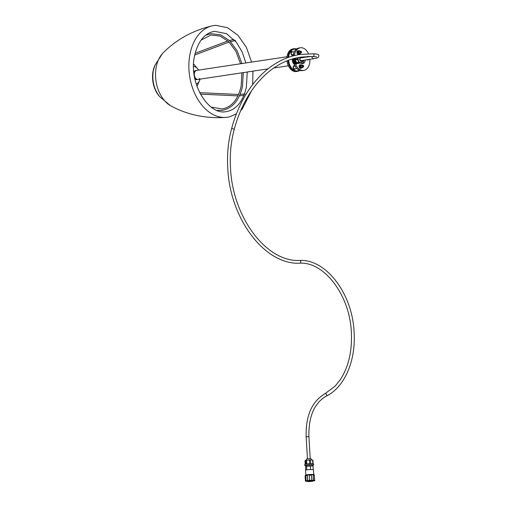 <?xml version="1.0" encoding="UTF-8"?>
<svg xmlns="http://www.w3.org/2000/svg" width="507" height="507" viewBox="0 0 507 507"><rect width="100%" height="100%" fill="white"/><g stroke="black" fill="none" stroke-linecap="round" stroke-linejoin="round"><path stroke-width="0.76" d="M292.596 58.97A4.576 3.099 81.4 0 0 294.909 64.288M196.767 70.372A4.576 3.099 81.4 0 0 196.741 70.378A4.576 3.099 81.4 0 0 196.716 70.378A4.576 3.099 81.4 0 0 194.365 75.385A4.576 3.099 81.4 0 0 198.11 79.428A4.576 3.099 81.4 0 0 198.136 79.422M298.065 63.445A4.576 3.099 81.4 0 0 298.249 63.147L298.04 63.179A3.435 2.326 -98.6 0 1 297.153 63.064M293.097 58.825A3.891 2.636 81.4 0 0 295.53 63.857M294.294 51.701L291.981 52.05A1.375 0.932 81.4 0 0 291.272 53.558A1.375 0.932 81.4 0 0 292.393 54.762L293.223 54.636M309.847 59.313A11.446 7.744 -98.6 0 1 303.75 70.416L302.419 70.619A11.446 7.744 -98.6 0 1 298.42 69.719A11.446 7.744 -98.6 0 1 294.973 66.037L294.193 66.144A1.375 0.932 81.4 0 0 293.477 67.653A1.375 0.932 81.4 0 0 294.599 68.863L296.887 68.515M292.672 51.942A1.717 1.16 81.4 0 0 291.931 51.708A1.717 1.16 81.4 0 0 291.043 53.596A1.717 1.16 81.4 0 0 292.444 55.105A1.717 1.16 81.4 0 0 293.084 54.661M294.878 66.043A1.717 1.16 81.4 0 0 294.136 65.809A1.717 1.16 81.4 0 0 293.249 67.691A1.717 1.16 81.4 0 0 294.649 69.199A1.717 1.16 81.4 0 0 295.289 68.756M292.577 58.977A4.601 3.112 81.4 0 0 292.634 60.561A4.601 3.112 81.4 0 0 294.897 64.307M296.595 48.983A11.446 7.744 81.4 0 0 294.003 48.742A11.446 7.744 81.4 0 0 287.9 57.627M287.963 60.529A11.446 7.744 81.4 0 0 288.065 61.303A11.446 7.744 81.4 0 0 297.419 71.373A11.446 7.744 81.4 0 0 299.827 70.378M294.003 48.742L293.002 48.894A11.446 7.744 81.4 0 0 286.886 58.001M286.987 60.91A11.446 7.744 81.4 0 0 287.063 61.455A11.446 7.744 81.4 0 0 296.418 71.525L297.419 71.373M199.619 78.503A4.576 3.099 -98.6 0 1 198.11 79.428A4.576 3.099 -98.6 0 1 194.339 75.213A4.576 3.099 -98.6 0 1 196.741 70.378L195.689 70.536A4.576 3.099 81.4 0 0 193.839 71.962M194.865 78.769A4.576 3.099 81.4 0 0 197.052 79.586L267.956 68.876M297.102 63.394L294.694 63.4A3.79 2.56 -98.6 0 1 294.288 63.039L293.065 60.213L293.794 60.099L294.763 62.171A3.517 2.377 81.4 0 0 296.075 63.318L297.102 63.394A3.517 2.377 81.4 0 0 297.596 63.185M293.046 59.509L293.255 58.78M297.609 63.445A3.79 2.56 81.4 0 0 297.945 63.191M294.763 62.171L295.017 62.931A3.79 2.56 81.4 0 0 295.423 63.286L296.075 63.318M294.491 58.451A3.067 2.072 81.4 0 0 294.814 61.613A3.067 2.072 81.4 0 0 296.88 62.982M294.155 58.539L294.092 58.723A3.517 2.377 81.4 0 0 294.187 60.84M294.092 58.723L293.762 59.446A3.79 2.56 81.4 0 0 293.794 60.099M293.762 59.446L293.04 59.553M295.423 63.286L294.694 63.4M295.017 62.931L294.288 63.039M302.806 60.371A3.435 2.326 -98.6 0 1 301.006 62.729A3.435 2.326 -98.6 0 1 298.541 60.891A3.435 2.326 -98.6 0 1 298.35 57.576M302.001 56.987A3.435 2.326 -98.6 0 1 302.394 57.659M300.809 62.748A3.435 2.326 -98.6 0 1 300.619 62.786A3.435 2.326 -98.6 0 1 300.264 62.798L299.174 62.722A3.79 2.56 -98.6 0 1 298.762 62.361L298.154 60.948A3.435 2.326 -98.6 0 1 297.958 57.652L297.514 58.875L295.315 59.205A3.79 2.56 81.4 0 0 295.347 59.864L296.57 62.697A3.79 2.56 81.4 0 0 296.975 63.052L299.168 63.21L301.361 62.881L300.264 62.798A3.435 2.326 -98.6 0 1 298.154 60.948L297.539 59.534L295.347 59.864M302.616 60.403A2.262 1.534 -98.6 0 1 301.329 61.474A2.262 1.534 -98.6 0 1 299.916 60.251A2.262 1.534 -98.6 0 1 300.334 57.228M301.456 57.063A2.262 1.534 -98.6 0 1 302.21 57.684M301.735 60.536A1.736 1.172 -98.6 0 1 301.272 60.948M302.121 60.479A1.736 1.172 -98.6 0 1 301.469 60.941A1.736 1.172 -98.6 0 1 300.22 60.01A1.736 1.172 -98.6 0 1 300.949 57.513A1.736 1.172 -98.6 0 1 301.709 57.76M296.665 62.786A3.435 2.326 -98.6 0 1 295.575 61.341A3.435 2.326 -98.6 0 1 295.315 58.242M297.539 59.534A3.79 2.56 -98.6 0 1 297.514 58.875M295.701 58.147L295.315 59.205M298.762 62.361L296.57 62.697M301.817 62.361L301.741 62.576A3.79 2.56 -98.6 0 1 301.361 62.881M300.759 57.564A1.736 1.172 -98.6 0 1 301.323 57.817M299.174 62.722L296.975 63.052M293.204 54.642A1.832 1.242 -98.6 0 1 292.463 55.219A1.832 1.242 -98.6 0 1 291.823 55.073A1.832 1.242 -98.6 0 1 290.936 53.121A1.832 1.242 -98.6 0 1 291.912 51.594A1.832 1.242 -98.6 0 1 292.552 51.739A1.832 1.242 -98.6 0 1 292.793 51.923M295.41 68.743A1.832 1.242 -98.6 0 1 294.668 69.313A1.832 1.242 -98.6 0 1 294.028 69.174A1.832 1.242 -98.6 0 1 293.141 67.222A1.832 1.242 -98.6 0 1 294.123 65.695A1.832 1.242 -98.6 0 1 294.763 65.84A1.832 1.242 -98.6 0 1 294.935 65.961M297.514 70.891A10.983 7.434 -98.6 0 1 297.349 70.917A10.983 7.434 -98.6 0 1 293.515 70.055A10.983 7.434 -98.6 0 1 288.261 60.422M288.23 57.506A10.983 7.434 -98.6 0 1 294.073 49.192A10.983 7.434 -98.6 0 1 294.237 49.173M299.472 70.245A10.983 7.434 -98.6 0 1 297.685 70.866A10.983 7.434 -98.6 0 1 293.845 70.004A10.983 7.434 -98.6 0 1 288.591 60.301M288.572 57.386A10.983 7.434 -98.6 0 1 294.402 49.141A10.983 7.434 -98.6 0 1 296.297 49.211M302.958 56.873A10.983 7.434 -98.6 0 1 303.116 57.481M303.541 60.263A10.983 7.434 -98.6 0 1 303.573 61.696M294.732 64.864A5.495 3.72 -98.6 0 1 292.286 59.066M303.668 66.094A0.913 0.621 -98.6 0 1 302.445 66.297A0.913 0.621 -98.6 0 1 303.668 66.094M303.414 66.138L302.812 65.771L302.952 66.677L303.414 66.138L302.768 65.967M302.952 66.677L303.306 66.62M299.536 65.935L299.333 65.815A1.832 1.242 81.4 0 0 299.288 66.702A1.832 1.242 81.4 0 0 299.352 67.013L299.364 67.057A1.832 1.242 81.4 0 0 299.91 68.046L299.935 68.077A1.832 1.242 81.4 0 0 300.759 68.394L300.721 68.401A1.832 1.242 81.4 0 1 300.664 68.407L300.651 68.413A1.832 1.242 81.4 0 0 300.664 68.407L300.626 68.413A1.832 1.242 81.4 0 1 299.802 68.096L299.776 68.071A1.832 1.242 81.4 0 1 299.231 67.076L299.219 67.032A1.832 1.242 81.4 0 1 299.155 66.721A1.832 1.242 81.4 0 1 299.2 65.84L299.225 65.809M300.721 68.401L300.784 68.394A1.832 1.242 81.4 0 0 300.797 68.388A1.832 1.242 81.4 0 0 301.431 67.982M300.974 64.966A1.832 1.242 81.4 0 0 300.733 64.833L300.321 66.626L301.139 68.027L302.311 67.837L302.546 67.197A1.515 1.027 81.4 0 1 301.488 67.894A1.515 1.027 81.4 0 1 300.575 66.582A1.515 1.027 81.4 0 1 301.05 65.048A1.515 1.027 81.4 0 1 302.267 65.39L301.842 64.839L299.808 65.162L301.842 64.839M300.702 64.82A1.832 1.242 81.4 0 0 300.252 64.769A1.832 1.242 81.4 0 0 299.884 64.915L299.954 65.137M300.093 65.441L299.852 64.921A1.832 1.242 81.4 0 0 299.339 65.777L299.719 66.03M300.188 64.782A1.832 1.242 81.4 0 0 300.119 64.788A1.832 1.242 81.4 0 0 299.751 64.934L299.726 64.953A1.832 1.242 81.4 0 0 299.206 65.796M300.695 64.839L300.664 65.39L300.695 64.839M301.139 68.027L300.277 68.16L299.441 66.759L299.808 65.162M299.441 66.759L300.321 66.626M301.868 67.304A0.938 0.634 -98.6 0 1 301.595 65.492M303.75 70.416A11.446 7.744 -98.6 0 1 299.751 69.516A11.446 7.744 -98.6 0 1 296.303 65.834A1.375 0.932 -98.6 0 1 296.779 63.667L300.461 63.071A1.375 0.932 -98.6 0 1 300.467 63.071A1.375 0.932 -98.6 0 1 300.949 63.179A1.375 0.932 -98.6 0 1 300.987 63.204A4.601 3.112 81.4 0 0 301.12 63.286A4.601 3.112 81.4 0 0 302.73 63.648A4.601 3.112 81.4 0 0 305.182 60.016M304.777 57.297A4.601 3.112 81.4 0 0 304.517 56.708M302.045 63.641A4.601 3.112 81.4 0 0 303.851 60.219M303.44 57.5A4.601 3.112 81.4 0 0 303.154 56.847M294.611 55.586A1.375 0.932 -98.6 0 1 294.535 54.528A11.446 7.744 -98.6 0 1 300.334 47.785A11.446 7.744 -98.6 0 1 304.327 48.685A11.446 7.744 -98.6 0 1 308.478 53.736M293.325 55.916A1.375 0.932 -98.6 0 1 293.204 54.731A11.446 7.744 -98.6 0 1 298.997 47.988L300.334 47.785M296.303 65.834L294.973 66.037A1.375 0.932 -98.6 0 1 295.448 63.869L299.13 63.267A1.375 0.932 -98.6 0 1 299.136 63.267A1.375 0.932 -98.6 0 1 299.143 63.267L299.136 63.267M193.573 66.544A8.898 6.021 -98.6 0 1 195.898 67.235A8.898 6.021 -98.6 0 1 198.636 70.093M199.999 79.143A8.898 6.021 -98.6 0 1 196.215 84.023M251.599 62.088L246.364 47.316L238.043 35.376L227.504 27.701L215.893 25.35A46.352 31.371 81.4 0 0 212.116 25.87C192.451 30.61 176.049 39.692 162.905 53.121A30.065 20.35 81.4 0 0 162.468 53.59A30.065 20.35 81.4 0 0 156.276 66.854A30.065 20.35 81.4 0 0 170.32 105.589A30.065 20.35 81.4 0 0 170.878 105.906C187.4 114.855 205.76 118.689 225.945 117.409A46.352 31.371 81.4 0 0 229.703 116.787L236.458 113.86M212.116 25.87A46.352 31.371 81.4 0 0 190.005 54.034A46.352 31.371 81.4 0 0 225.945 117.409M158.989 95.804A22.2 15.026 -98.6 0 1 154.534 66.284M307.134 59.718A1.832 1.242 81.4 0 0 307.907 59.997L307.939 59.997A1.832 1.242 81.4 0 0 307.952 59.991A1.832 1.242 81.4 0 0 308.497 59.693A1.832 1.242 81.4 0 0 308.586 59.585M306.938 56.531L306.881 56.556A1.832 1.242 81.4 0 0 306.729 56.689A1.832 1.242 81.4 0 0 306.494 57.038M307.103 56.74L307.014 56.543A1.832 1.242 81.4 0 0 306.862 56.67A1.832 1.242 81.4 0 0 306.627 57.018M308.997 56.442L308.129 56.575A1.832 1.242 81.4 0 0 308.015 56.499M307.806 60.016A1.832 1.242 81.4 0 0 307.819 60.01A1.832 1.242 81.4 0 0 307.876 60.003L307.774 60.016A1.832 1.242 81.4 0 1 307.001 59.737M307.008 56.524L307.242 57.05M307.85 56.442L307.819 56.993M300.068 51.289L299.637 50.738L298.465 50.928L298.116 52.525L298.934 53.932L298.065 54.059L297.248 52.658L297.596 51.061L298.769 50.871A1.832 1.242 81.4 0 0 298.737 50.846A1.832 1.242 81.4 0 0 298.522 50.732L298.49 50.738A1.832 1.242 81.4 0 0 298.046 50.668A1.832 1.242 81.4 0 0 297.679 50.814L297.647 50.82A1.832 1.242 81.4 0 0 297.134 51.676L297.508 51.936M297.977 50.681A1.832 1.242 81.4 0 0 297.913 50.687A1.832 1.242 81.4 0 0 297.546 50.833L297.52 50.852A1.832 1.242 81.4 0 0 297.001 51.695L296.988 51.739A1.832 1.242 81.4 0 0 297.007 52.937L297.02 52.981A1.832 1.242 81.4 0 0 297.565 53.97L297.596 53.996A1.832 1.242 81.4 0 0 297.767 54.135A1.832 1.242 81.4 0 0 298.414 54.319L298.446 54.312A1.832 1.242 81.4 0 0 298.458 54.312A1.832 1.242 81.4 0 0 298.515 54.3L298.522 53.989M297.102 51.682L297.121 51.72A1.832 1.242 81.4 0 0 297.14 52.918L297.153 52.962A1.832 1.242 81.4 0 0 297.704 53.951L297.729 53.976A1.832 1.242 81.4 0 0 297.901 54.116A1.832 1.242 81.4 0 0 298.547 54.293L298.515 54.3M298.458 54.312L298.591 54.293A1.832 1.242 81.4 0 0 298.591 54.293A1.832 1.242 81.4 0 0 299.225 53.881M298.49 50.738L298.458 51.289L298.522 50.732M300.664 52.931A0.913 0.621 -98.6 0 1 301.031 51.264A0.913 0.621 -98.6 0 1 300.664 52.931M300.746 52.582L301.202 52.037L300.6 51.676L300.746 52.582L301.095 52.519M300.638 52.405L300.562 51.866M300.702 52.113L301.202 52.037M308.294 59.547L309.466 59.439M308.294 59.63L307.337 59.687M308.129 56.575L308.75 56.48M299.656 53.203A0.938 0.634 -98.6 0 1 299.384 51.391M298.934 53.932L300.106 53.742L300.34 53.102A1.515 1.027 81.4 0 1 299.079 53.698A1.515 1.027 81.4 0 1 298.389 51.714A1.515 1.027 81.4 0 1 299.688 50.941A1.515 1.027 81.4 0 1 300.055 51.289M297.596 51.061L298.465 50.928M297.248 52.658L298.116 52.525M298.769 50.871L299.637 50.738M312.92 53.793A1.375 1.001 92.6 0 1 313.066 53.786C320.589 54.135 318.751 55.396 318.478 57.183C317.883 57.823 316.121 58.368 313.187 58.806L312.001 57.411L312.198 56.499M312.255 466.003L312.198 465.039L311.317 464.887L306.26 465.394L306.317 466.339M312.217 465.356A4.411 0.431 176.6 0 0 313.637 464.951L313.567 463.861A4.411 0.431 176.6 0 0 312.268 463.632A4.411 0.431 176.6 0 0 307.457 463.823A4.411 0.431 176.6 0 0 304.758 464.387L304.821 465.477A4.411 0.431 176.6 0 0 306.127 465.705A4.411 0.431 176.6 0 0 306.279 465.711M313.637 464.951A4.411 0.431 176.6 0 0 312.331 464.723A4.411 0.431 176.6 0 0 307.521 464.919A4.411 0.431 176.6 0 0 304.821 465.477M310.854 458.639L306.906 458.822L305.702 460.629M310.278 481.39L308.015 481.485L310.29 481.568M308.338 481.65L312.813 481.2L308.338 481.65M312.794 480.902A3.663 0.361 176.6 0 0 313.808 480.598A3.663 0.361 176.6 0 0 312.724 480.408A3.663 0.361 176.6 0 0 308.738 480.566A3.663 0.361 176.6 0 0 306.501 481.029A3.663 0.361 176.6 0 0 307.54 481.219M305.683 481.023L305.151 475.896A4.74 0.463 176.6 0 0 305.119 475.953L305.423 481.092A4.74 0.463 176.6 0 1 305.455 481.035L305.683 481.023A4.506 0.444 -3.4 0 1 306.317 480.807L306.127 480.807A4.74 0.463 176.6 0 1 307.641 480.566L307.762 480.579A4.506 0.444 -3.4 0 1 309.606 480.408L309.581 480.383A4.74 0.463 176.6 0 1 311.716 480.281L311.647 480.306A4.506 0.444 -3.4 0 1 313.307 480.313L313.465 480.287A4.74 0.463 176.6 0 1 314.619 480.395L314.403 480.414A4.506 0.444 -3.4 0 1 314.657 480.547L314.321 474.951A4.506 0.444 176.6 0 0 312.99 474.717A4.506 0.444 176.6 0 0 308.079 474.913A4.506 0.444 176.6 0 0 305.322 475.484L305.347 475.889M314.657 480.547A4.506 0.444 -3.4 0 1 314.632 480.592L314.353 475.452M314.86 480.585A4.74 0.463 176.6 0 1 314.156 480.826L313.966 480.826A4.506 0.444 -3.4 0 1 312.8 481.016M312.768 474.71L306.836 475.065M313.675 474.761A3.98 0.393 176.6 0 0 313.776 474.666L313.484 469.755A3.98 0.393 176.6 0 0 312.312 469.545A3.98 0.393 176.6 0 0 307.971 469.723A3.98 0.393 176.6 0 0 305.537 470.223L305.829 475.135A3.98 0.393 176.6 0 0 305.949 475.224M313.776 474.666A3.98 0.393 176.6 0 0 312.604 474.457A3.98 0.393 176.6 0 0 308.262 474.628A3.98 0.393 176.6 0 0 305.829 475.135M306.805 481.308L306.805 481.339A4.74 0.463 176.6 0 0 306.824 481.339A4.74 0.463 176.6 0 0 307.553 481.352M305.214 464.165L305.005 460.724L305.784 460.388L306 464.006M306.722 463.905L306.507 460.274A3.98 0.393 176.6 0 0 305.784 460.388M306.507 460.274L309.447 460.02L309.663 463.664M310.664 463.626L310.449 459.988A3.98 0.393 176.6 0 0 309.447 460.02M310.449 459.988L312.61 460.071L312.825 463.671M313.092 463.696L312.882 460.153A3.98 0.393 176.6 0 0 312.61 460.071M307.762 480.579L307.337 475.427A4.74 0.463 176.6 0 0 305.822 475.667L306.127 480.807M311.716 480.281L311.412 475.141A4.74 0.463 176.6 0 0 309.276 475.249L309.581 480.383M305.423 481.092A4.74 0.463 176.6 0 0 305.708 481.232L305.924 481.213A4.506 0.444 -3.4 0 0 306.969 481.314L306.805 481.339M305.455 481.035L305.151 475.896M307.641 480.566L307.337 475.427M312.356 481.238L308.795 481.276L312.356 481.219M313.307 480.313L313.161 475.148A4.74 0.463 176.6 0 1 314.315 475.255L314.619 480.395M313.465 480.287L313.161 475.148M305.753 470.084L305.55 466.674L310.284 465.927L313.041 466.028L313.256 469.64M306.754 469.869L306.539 466.244M310.499 469.552L310.284 465.927M293.204 54.731L294.535 54.528M295.448 63.869L296.779 63.667M153.387 70.378A23.556 15.945 81.4 0 0 159.61 96.571C153.843 89.067 151.758 80.359 153.355 70.46L154.895 65.365A23.556 15.945 81.4 0 0 153.387 70.378M309.067 56.651A1.515 1.027 81.4 0 0 308.034 56.803A1.515 1.027 81.4 0 0 308.034 56.809M308.636 59.49A1.515 1.027 81.4 0 0 309.283 59.395M324.81 393.825A1.375 0.989 63.6 0 1 325.006 393.686A1.375 0.989 63.6 0 1 325.215 393.616A1.375 0.989 63.6 0 1 326.565 394.617A1.375 0.989 63.6 0 1 326.223 396.144C314.251 403.109 308.484 416.608 308.909 436.635L310.208 458.531M299.681 263.184A1.375 1.008 -91 0 0 299.783 263.184C324.334 261.656 349.893 295.34 351.357 332.288C352.264 351.123 348.556 366.941 340.248 379.743L335.076 386.188L325.006 393.686C311.862 401.449 305.588 415.822 306.165 436.8L308.909 436.635M316.571 56.866L312.939 56.531A1.375 1.001 92.6 0 0 313.085 56.524A1.375 1.001 92.6 0 0 314.004 55.105A1.375 1.001 92.6 0 0 313.066 53.786L300.385 54.439C269.065 58.818 242.302 87.971 231.509 128.968C228.22 141.257 226.971 154.28 227.763 168.032C229.842 218.574 264.622 265.066 299.783 263.184A1.375 1.008 -91 0 0 299.878 263.177A1.375 1.008 -91 0 0 300.765 261.726A1.375 1.008 -91 0 0 299.738 260.44A1.375 1.008 -91 0 0 299.637 260.446M231.509 128.968A1.375 0.551 15.1 0 1 231.953 128.702A1.375 0.551 15.1 0 1 233.448 128.962A1.375 0.551 15.1 0 1 234.164 129.684C244.761 89.466 270.814 61.309 300.797 57.158L312.939 56.531M288.375 65.796L273.774 68.001M287.006 56.74L196.741 70.378M303.414 57.437L302.362 57.595M291.931 51.708L291.601 51.758M294.136 65.809L293.807 65.859M294.649 69.199L294.32 69.25M292.444 55.105L292.108 55.155M301.006 62.729L300.619 62.786M294.073 49.192L294.402 49.141M297.349 70.917L297.685 70.866M301.589 67.342L303.192 67.101M301.316 65.536L302.92 65.289M200.132 79.124L197.001 86.418M193.617 64.021L198.763 70.067M162.468 53.59L154.895 65.365M245.863 62.957L242.131 51.853L236.338 42.233L226.407 33.601L214.429 31.301C204.619 33.151 198.003 41.282 194.587 55.7C188.129 82.73 208.618 116.084 226.547 111.54C236.357 109.689 242.973 101.552 246.389 87.141L247.232 72.007M252.67 84.542L252.968 71.145M240.819 110.456L242.213 109.03L251.478 90.88M170.32 105.589L159.61 96.571M211.172 107.072L222.212 108.98C231.769 107.047 238.075 99.435 241.129 86.133L241.928 72.812M216.958 110.342L222.415 110.336C232.681 108.181 239.367 100.202 242.473 86.399L243.29 72.602M241.928 63.552L237.162 50.782L229.734 40.763L220.57 34.78L210.836 33.665L205.62 35.275M201.057 40.104L211.039 35.027L220.12 36.073L228.809 41.77L235.945 51.416L240.565 63.755M245.211 94.004L240.096 94.378M238.575 94.46L199.65 92.673M233.917 39.432L229.487 40.522M227.922 40.947L195.119 53.311M235.673 40.44L230.622 41.65M229.088 42.049L194.726 55.022M244.165 95.468L239.481 95.785M237.929 95.861L200.423 94.156M299.111 51.435L300.714 51.194M299.384 53.248L300.987 53.001M234.164 129.684C230.951 141.668 229.734 154.401 230.508 167.868C232.479 217.319 266.65 262.455 299.738 260.44C326.362 259.045 352.53 294.085 354.101 332.129C356.041 360.604 344.526 387.443 326.223 396.144M313.18 58.806L300.702 60.694M306.165 436.8L307.464 458.696M310.297 56.467L300.296 57.975M311.323 481.029L310.639 481.067M309.714 481.282L309.029 481.32M310.778 458.588L312.192 460.248M312.768 480.408L312.813 481.2M307.515 480.718L307.559 481.511"/></g></svg>
